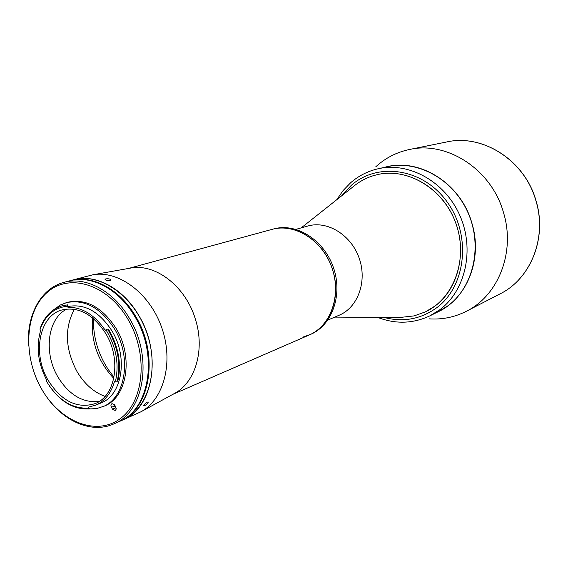 <?xml version="1.0" encoding="UTF-8"?>
<svg xmlns="http://www.w3.org/2000/svg" width="568" height="568" viewBox="0 0 568 568"><rect width="100%" height="100%" fill="white"/><g stroke="black" fill="none" stroke-linecap="round" stroke-linejoin="round"><path stroke-width="0.85" d="M378.132 168.767L387.213 166.743C417.714 159.686 453.427 179.261 468.046 212.773C482.871 246.192 473.535 286.911 447.96 305.761L438.205 311.754L429.862 315.858L439.71 309.808C465.519 290.745 474.912 249.459 459.874 215.542C445.049 181.526 408.925 161.639 378.132 168.767C367.759 171.145 358.578 175.824 350.584 182.804L343.029 190.642L336.774 199.695M332.884 317.91L399.716 317.498L414.15 315.893L425.432 311.868C453.995 298.491 468.536 258.887 456.09 223.991C443.956 188.988 407.824 167.198 377.173 174.653C405.9 167.745 439.71 186.134 453.683 217.814C467.855 249.395 459.263 288.019 435.195 305.904L425.453 311.853M105.754 278.895C108.509 278.547 110.242 278.938 110.966 280.067L110.256 280.564C107.508 280.812 105.769 280.407 105.037 279.357L105.754 278.895M147.403 402.094L148.248 402.009C148.156 403.145 146.92 404.388 144.535 405.737L143.704 405.857C143.846 404.778 145.074 403.529 147.403 402.094M70.276 280.663L73.471 279.804C99.968 272.264 134.034 296.02 146.792 332.77C159.849 369.42 148.149 409.265 122.766 419.972L141.027 411.75C164.074 399.29 173.872 361.745 161.71 327.523C149.774 293.223 118.627 270.077 92.861 274.791L73.471 279.804C95.097 273.57 122.716 287.919 138.457 314.913C162.519 353.474 153.374 408.278 122.766 419.972L119.734 421.3C150.385 409.599 159.516 354.624 135.39 315.922C119.599 288.828 91.924 274.415 70.276 280.663L69.871 280.777M174.099 393.66L174.575 393.397C195.342 382.498 205.091 349.923 195.534 319.678C185.992 286.57 155.483 263.062 130.505 268.096L129.973 268.195M128.503 268.451L272.122 229.358C295.431 222.251 324.69 241.585 332.876 270.702C341.269 297.348 330.114 326.493 309.262 334.964C330.895 325.847 341.68 295.097 331.889 267.67C322.361 240.157 294.693 222.926 272.122 229.358L270.766 229.756M93.557 318.726C93.237 327.949 94.473 337.165 97.277 346.381C100.884 357.982 106.479 368.206 114.069 377.045M115.048 405.595L114.189 405.375M113.792 378.416C97.859 361.326 90.759 341.134 92.485 317.831M327.885 320.032L339.139 315.247C357.946 307.487 367.446 281.302 359.146 258.085C351.088 234.79 327.282 220.313 307.764 226.036L295.992 229.344M377.216 174.646L372.473 175.959C365.536 178.231 359.239 181.703 353.594 186.361L301.217 227.874M303.056 337.058L310.682 334.346C332.28 325.244 343.065 294.551 333.295 267.18C323.781 239.717 296.155 222.528 273.613 228.954L272.122 229.358M114.913 406.766L115.538 406.447M119.358 421.47L119.734 421.3M46.796 381.788C58.078 400.064 71.951 408.839 88.416 408.115L89.006 406.986L95.552 405.211C104.753 401.242 111.058 393.361 114.466 381.582L115.531 381.064C119.23 363.989 116.184 347.154 106.401 330.555L105.158 330.143C94.522 314.764 82.126 307.132 67.975 307.26L66.925 306.266C54.088 307.813 45.135 315.559 40.08 329.518L40.498 331.009C36.04 346.885 38.013 363.073 46.42 379.573L46.796 381.788M88.416 408.115L89.474 408.925C73.996 409.762 60.549 401.966 49.139 385.558M48.301 380.553C61.543 401.221 77.063 408.932 94.863 403.699C115.623 396.343 121.765 359.459 105.712 333.48C93.074 314.168 78.469 306.329 61.898 309.965C38.979 315.914 32.17 354.041 48.301 380.553M66.917 308.985L65.277 309.915C47.165 320.423 43.871 353.637 57.957 377.031C68.692 394.327 81.884 402.52 97.533 401.611L99.386 401.313M74.394 309.255C64.305 328.261 65.164 349.015 76.978 371.515C84.341 383.869 93.699 392.176 105.052 396.428M95.552 405.211L100.742 403.081C122.113 395.463 128.467 357.57 111.953 330.895C99.052 311.193 84.107 303.127 67.102 306.699M67.975 307.26L69.445 306.826L67.351 307.004M105.158 330.143L106.592 329.667L106.954 330.228M117.221 381.291L117.846 381.05C121.531 364.308 118.747 347.651 109.51 331.059L108.531 329.454L107.899 329.667L108.871 331.272C118.116 347.872 120.899 364.55 117.221 381.291L115.531 381.064M88.572 409.01L96.702 408.562L104.029 406.184C127.012 397.898 133.849 357.066 116.035 328.318C102.048 307.011 85.86 298.335 67.485 302.29L60.286 305.023L53.669 309.759M102.467 406.83C125.464 398.544 132.301 357.641 114.459 328.844C100.451 307.501 84.256 298.803 65.867 302.758M127.672 318.811C107.139 283.83 68.678 272.59 46.853 292.712C24.708 312.343 22.826 356.64 41.677 389.108C60.208 421.825 96.453 436.508 120.302 418.609C144.442 401.242 148.546 353.502 127.672 318.811M28.592 345.749C26.355 315.46 40.761 288.303 63.815 282.395C85.519 276.133 113.302 290.667 129.184 317.952C153.438 356.945 144.343 412.276 113.614 423.998C91.938 433.824 63.701 421.662 46.491 396.634M113.614 423.998L118.975 421.633C149.632 409.933 158.756 354.908 134.616 316.17C118.818 289.055 91.128 274.628 69.473 280.883L63.815 282.395M40.08 329.518L40.094 328.638C44.276 316.795 51.496 309.226 61.756 305.925L67.528 304.867L66.925 306.266M62.082 305.832L67.528 304.867M114.005 404.111L114.495 406.056L116.192 408.655M114.637 404.892L111.988 403.607L111.101 404.537L110.916 405.751L112.471 409.173L115.126 410.465L116.007 409.528L116.192 408.321L114.637 404.892M106.401 330.555L107.899 329.667M89.24 408.747L90.106 408.662L89.474 408.925M429.23 318.861C442.28 319.727 454.663 317.2 466.378 311.264C498.321 295.644 515.68 251.972 503.496 212.588C491.554 169.392 447.13 140.8 409.485 149.49C396.634 152.203 385.388 157.975 375.76 166.822M438.233 311.74C467.18 298.306 482.963 258.802 471.887 223.132C460.591 182.087 417.033 156.285 382.747 167.922M341.773 195.733L351.116 185.509C377.599 161.61 423.359 168.242 447.307 202.165C471.681 235.755 465.888 286.45 436.558 307.856C420.789 319.131 403.472 322.375 384.628 317.59M114.495 406.056L111.406 407.355M115.56 407.874L112.471 409.173M115.723 381.092L114.466 381.582M446.654 141.964C482.814 133.672 524.917 160.389 536.036 200.809C547.41 237.651 530.732 278.831 500.074 293.869C530.633 278.888 547.332 237.744 535.943 200.845C524.804 160.375 482.693 133.686 446.654 141.964L409.485 149.49M378.252 317.626C395.91 324.25 413.113 323.661 429.862 315.858M130.505 268.096L92.861 274.791M174.575 393.397L141.027 411.75M172.786 394.377L309.262 334.964M97.533 401.611L98.619 401.455M62.409 305.733L61.756 305.925M65.277 309.915L66.229 309.361M500.074 293.869L466.378 311.264"/></g></svg>
